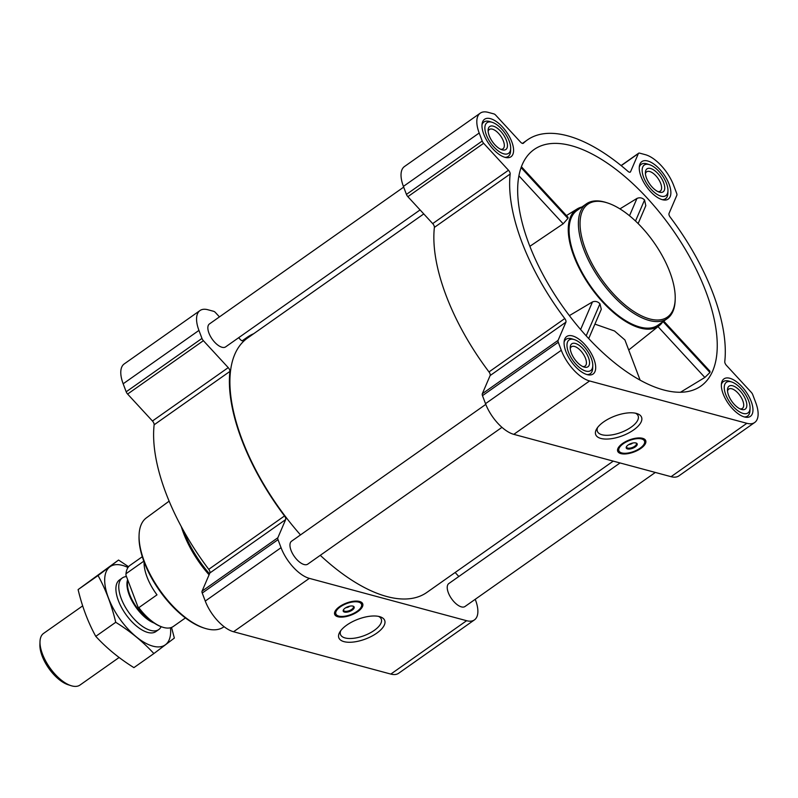 <?xml version="1.0" encoding="UTF-8"?>
<svg xmlns="http://www.w3.org/2000/svg" width="798" height="798" viewBox="0 0 798 798"><rect width="100%" height="100%" fill="white"/><g stroke="black" fill="none" stroke-linecap="round" stroke-linejoin="round"><path stroke-width="1.2" d="M378.541 616.385A21.795 9.396 -20.7 0 1 381.294 619.128A21.795 9.396 -20.7 0 1 364.227 635.617A21.795 9.396 -20.7 0 1 340.517 634.54A21.795 9.396 -20.7 0 1 340.766 630.659M631.487 443.359L632.096 443.518A4.05 1.746 -20.7 0 1 628.824 444.546M705.901 291.629A144.727 67.052 -125.2 0 1 698.22 387.788A144.727 67.052 -125.2 0 1 578.131 326.601A144.727 67.052 -125.2 0 1 531.707 151.391A144.727 67.052 -125.2 0 1 620.206 172.707A144.727 67.052 -125.2 0 1 705.901 291.629M680.405 392.287L704.853 377.464L709.951 372.476L710.011 371.279L663.746 321.095M638.131 223.56L645.811 205.675L644.555 199.999C642.35 197.774 639.816 197.246 636.964 198.423L619.946 208.877M529.912 246.283L563.169 223.799L567.927 218.443L568.086 217.355L521.433 166.752M588.705 338.581L601.293 309.285L599.946 303.799C597.782 301.504 595.288 300.886 592.475 301.923L569.373 315.619M640.136 380.197L624.934 339.988L614.54 330.99L594.919 324.118M662.769 321.784A71.371 33.067 -125.2 0 1 659.298 325.624A71.371 33.067 -125.2 0 1 590.44 286.861A71.371 33.067 -125.2 0 1 577.124 208.976A71.371 33.067 -125.2 0 1 581.922 206.991M348.487 606.51L349.085 606.67A4.05 1.746 -20.7 0 1 345.823 607.697M565.872 351.519A22.933 10.623 54.8 0 0 593.084 374.033A22.933 10.623 54.8 0 0 588.565 349.175A22.933 10.623 54.8 0 0 566.68 336.537A22.933 10.623 54.8 0 0 565.872 351.519M483.768 134.244A22.933 10.623 54.8 0 0 510.989 156.757A22.933 10.623 54.8 0 0 506.461 131.899A22.933 10.623 54.8 0 0 484.576 119.261A22.933 10.623 54.8 0 0 483.768 134.244M641.043 176.577A22.933 10.623 54.8 0 0 668.265 199.101A22.933 10.623 54.8 0 0 663.746 174.233A22.933 10.623 54.8 0 0 641.851 161.605A22.933 10.623 54.8 0 0 641.043 176.577M723.148 393.853A22.933 10.623 54.8 0 0 750.369 416.376A22.933 10.623 54.8 0 0 745.841 391.509A22.933 10.623 54.8 0 0 723.956 378.88A22.933 10.623 54.8 0 0 723.148 393.853M561.293 350.282L558.271 342.272A3.511 1.626 -125.2 0 1 558.101 340.347L565.902 322.192A3.511 1.626 -125.2 0 0 564.775 318.552A156.428 72.478 -125.2 0 1 510.161 174.024A3.511 1.626 -125.2 0 0 508.486 170.233L483.638 143.291A3.511 1.626 -125.2 0 1 482.221 141.027L479.189 133.007A30.424 14.095 -125.2 0 1 480.266 113.146A30.424 14.095 -125.2 0 1 488.077 112.338L493.872 113.895A3.511 1.626 -125.2 0 1 495.718 115.171L520.565 142.114A3.511 1.626 -125.2 0 0 523.308 143.301A3.511 1.626 -125.2 0 0 523.398 143.221A156.428 72.478 -125.2 0 1 527.388 139.929A156.428 72.478 -125.2 0 1 628.016 171.39A3.511 1.626 -125.2 0 0 630.28 172.099A3.511 1.626 -125.2 0 0 630.56 171.73L638.37 153.575A3.511 1.626 -125.2 0 1 638.649 153.206A3.511 1.626 -125.2 0 1 639.557 153.116L645.353 154.672A30.424 14.095 -125.2 0 1 673.642 185.355L676.674 193.365A3.511 1.626 -125.2 0 1 676.834 195.291L669.033 213.455A3.511 1.626 -125.2 0 0 670.16 217.096A156.428 72.478 -125.2 0 1 724.774 361.624A3.511 1.626 -125.2 0 0 726.459 365.414L751.297 392.357A3.511 1.626 -125.2 0 1 752.723 394.621L755.746 402.631A30.424 14.095 -125.2 0 1 754.679 422.501A30.424 14.095 -125.2 0 1 746.858 423.309L589.582 380.965A30.424 14.095 -125.2 0 1 561.293 350.282L485.513 403.668L482.481 395.648A3.511 1.626 -125.2 0 1 482.321 393.723L490.122 375.569L565.902 322.192M474.431 619.896L398.641 673.273A30.424 14.095 -125.2 0 1 390.83 674.081L233.555 631.747A30.424 14.095 -125.2 0 1 205.266 601.064L202.233 593.054A3.511 1.626 -125.2 0 1 202.074 591.128L209.874 572.974L285.654 519.588L277.854 537.742A3.511 1.626 -125.2 0 0 278.013 539.667L281.046 547.687A30.424 14.095 -125.2 0 0 309.335 578.36L466.611 620.704A30.424 14.095 -125.2 0 0 474.431 619.896A30.424 14.095 -125.2 0 0 475.498 600.026L475.219 599.298M152.448 421.005L228.238 367.629L203.39 340.686A3.511 1.626 -125.2 0 1 201.974 338.422L198.941 330.412A30.424 14.095 -125.2 0 1 200.009 310.542L124.229 363.918A30.424 14.095 -125.2 0 0 123.161 383.788L126.184 391.798A3.511 1.626 -125.2 0 0 127.61 394.062L152.448 421.005A3.511 1.626 -125.2 0 1 154.134 424.795A156.428 72.478 -125.2 0 0 208.747 569.333A3.511 1.626 -125.2 0 1 209.874 572.974M208.747 569.333L284.527 515.947A3.511 1.626 -125.2 0 1 285.654 519.588M284.527 515.947A156.428 72.478 -125.2 0 1 229.914 371.419A3.511 1.626 -125.2 0 0 228.238 367.629M200.009 310.542A30.424 14.095 -125.2 0 1 207.829 309.734L213.625 311.3A3.511 1.626 -125.2 0 1 215.47 312.567L219.45 316.886M238.652 337.714L240.318 339.519A3.511 1.626 -125.2 0 0 243.061 340.696A3.511 1.626 -125.2 0 0 243.151 340.626A156.428 72.478 -125.2 0 1 247.141 337.325A156.428 72.478 -125.2 0 1 253.664 333.734M455.139 572.495L458.83 576.505M359.549 601.463A14.972 6.454 -20.7 0 1 362.711 603.807A14.972 6.454 -20.7 0 1 350.98 615.138A14.972 6.454 -20.7 0 1 334.691 614.39A14.972 6.454 -20.7 0 1 342.771 604.694A14.972 6.454 -20.7 0 1 359.549 601.463M379.539 616.615A24.519 10.564 -20.7 0 1 380.137 616.794A24.519 10.564 -20.7 0 1 365.514 639.008A24.519 10.564 -20.7 0 1 339.838 632.016A24.519 10.564 -20.7 0 1 357.564 619.418A24.519 10.564 -20.7 0 1 379.539 616.615M655.328 472.446L464.995 606.51A14.045 6.504 -125.2 0 1 451.588 598.769A14.045 6.504 -125.2 0 1 448.825 583.547L620.046 462.95M501.962 427.349L307.719 564.166A14.045 6.504 -125.2 0 1 294.312 556.435A14.045 6.504 -125.2 0 1 291.549 541.214L485.792 404.387M420.077 209.924L225.615 346.891A14.045 6.504 -125.2 0 1 212.208 339.16A14.045 6.504 -125.2 0 1 209.445 323.938L403.688 187.121M613.263 461.124L426.83 592.445A155.61 72.099 -125.2 0 1 320.277 555.318M300.497 534.909A155.61 72.099 -125.2 0 1 247.609 338.003L423.768 213.924M480.266 113.146L404.476 166.523A30.424 14.095 -125.2 0 0 403.409 186.393L406.431 194.403A3.511 1.626 -125.2 0 0 407.858 196.667L432.696 223.61A3.511 1.626 -125.2 0 1 434.381 227.4A156.428 72.478 -125.2 0 0 488.994 371.928A3.511 1.626 -125.2 0 1 490.122 375.569M754.679 422.501L678.889 475.877A30.424 14.095 -125.2 0 1 671.078 476.685L513.802 434.351A30.424 14.095 -125.2 0 1 485.513 403.668M642.56 438.311A14.972 6.454 -20.7 0 1 645.722 440.656A14.972 6.454 -20.7 0 1 633.991 451.987A14.972 6.454 -20.7 0 1 617.702 451.249A14.972 6.454 -20.7 0 1 625.782 441.543A14.972 6.454 -20.7 0 1 642.56 438.311M636.405 413.414A24.519 10.564 -20.7 0 1 637.004 413.593A24.519 10.564 -20.7 0 1 622.37 435.808A24.519 10.564 -20.7 0 1 596.705 428.815A24.519 10.564 -20.7 0 1 614.43 416.227A24.519 10.564 -20.7 0 1 636.405 413.414M667.218 318.641L657.891 325.215A70.204 32.528 -125.2 0 1 574.58 256.278A70.204 32.528 -125.2 0 1 577.044 210.433L586.37 203.859A70.204 32.528 54.8 0 0 583.897 249.704A70.204 32.528 54.8 0 0 667.218 318.641A70.204 32.528 54.8 0 0 675.158 300.387L675.198 299.14A69.027 31.98 54.8 0 0 607.428 202.921A69.027 31.98 54.8 0 0 585.463 249.305A69.027 31.98 54.8 0 0 638.24 314.143A69.027 31.98 54.8 0 0 675.198 299.14M599.946 303.799L586.181 335.838M592.475 301.923L580.615 329.534M644.555 199.999L635.517 221.026M636.964 198.423L629.512 215.749M563.169 223.799L518.949 175.849M567.927 218.443L521.104 167.66M709.951 372.476L663.038 321.594M704.853 377.464L658.001 326.651M169.146 501.144L146.413 517.842A66.862 30.972 54.8 0 0 139.081 535.069L139.042 536.316A65.685 30.434 54.8 0 0 144.159 562.131A65.685 30.434 54.8 0 0 203.54 627.876L204.727 628.255A66.862 30.972 54.8 0 0 223.41 627.158L224.088 626.699M139.081 535.069A66.862 30.972 54.8 0 0 144.288 561.343A66.862 30.972 54.8 0 0 204.727 628.255M181.276 526.53A67.82 31.421 54.8 0 0 183.52 533.144A67.82 31.421 54.8 0 0 209.076 574.819M183.331 530.291A70.204 32.528 54.8 0 0 183.789 531.538A70.204 32.528 54.8 0 0 209.505 573.822M362.422 603.238A14.972 6.454 -20.7 0 1 361.424 606.51M337.444 615.567A14.972 6.454 -20.7 0 1 334.542 613.772M352.716 606.061A5.217 2.244 -20.7 0 1 353.384 606.719A5.217 2.244 -20.7 0 1 349.295 610.67A5.217 2.244 -20.7 0 1 343.619 610.41A5.217 2.244 -20.7 0 1 343.689 609.473M352.945 606.111A5.845 2.524 -20.7 0 1 353.085 606.161A5.845 2.524 -20.7 0 1 349.594 611.458A5.845 2.524 -20.7 0 1 343.469 609.792A5.845 2.524 -20.7 0 1 347.699 606.789A5.845 2.524 -20.7 0 1 352.945 606.111M358.621 602.111A13.686 5.895 -20.7 0 1 361.584 605.971A13.686 5.895 -20.7 0 1 350.791 614.62A13.686 5.895 -20.7 0 1 336.965 615.278A13.686 5.895 -20.7 0 1 341.694 605.961A13.686 5.895 -20.7 0 1 358.621 602.111M356.167 601.074A14.045 6.055 -20.7 0 1 358.681 601.423A14.045 6.055 -20.7 0 1 361.644 603.627A14.045 6.055 -20.7 0 1 361.723 605.383A14.045 6.055 -20.7 0 1 361.644 605.682M336.736 615.088A14.045 6.055 -20.7 0 1 336.477 614.919A14.045 6.055 -20.7 0 1 335.379 613.552A14.045 6.055 -20.7 0 1 337.793 608.016M607.428 202.921L606.231 202.532A70.204 32.528 54.8 0 0 586.37 203.859M635.408 413.184A21.795 9.396 -20.7 0 1 638.161 415.928A21.795 9.396 -20.7 0 1 621.093 432.416A21.795 9.396 -20.7 0 1 597.383 431.339A21.795 9.396 -20.7 0 1 597.632 427.459M645.432 440.087A14.972 6.454 -20.7 0 1 644.435 443.359M620.455 452.416A14.972 6.454 -20.7 0 1 617.542 450.631M635.717 442.91A5.217 2.244 -20.7 0 1 636.385 443.568A5.217 2.244 -20.7 0 1 632.305 447.518A5.217 2.244 -20.7 0 1 626.63 447.259A5.217 2.244 -20.7 0 1 626.689 446.321M635.946 442.97A5.845 2.524 -20.7 0 1 636.096 443.01A5.845 2.524 -20.7 0 1 632.605 448.306A5.845 2.524 -20.7 0 1 626.48 446.641A5.845 2.524 -20.7 0 1 630.709 443.638A5.845 2.524 -20.7 0 1 635.946 442.97M641.632 438.97A13.686 5.895 -20.7 0 1 644.594 442.82A13.686 5.895 -20.7 0 1 633.792 451.469A13.686 5.895 -20.7 0 1 619.976 452.127A13.686 5.895 -20.7 0 1 624.704 442.81A13.686 5.895 -20.7 0 1 641.632 438.97M639.178 437.922A14.045 6.055 -20.7 0 1 641.692 438.272A14.045 6.055 -20.7 0 1 644.654 440.476A14.045 6.055 -20.7 0 1 644.734 442.232A14.045 6.055 -20.7 0 1 644.644 442.531M619.747 451.937A14.045 6.055 -20.7 0 1 619.477 451.768A14.045 6.055 -20.7 0 1 618.38 450.401A14.045 6.055 -20.7 0 1 620.804 444.865M744.275 416.935A21.057 9.756 54.8 0 0 747.596 416.037A21.057 9.756 54.8 0 0 749.97 410.561L750.06 408.067A18.723 8.668 54.8 0 0 731.676 381.973A18.723 8.668 54.8 0 0 725.721 394.551A18.723 8.668 54.8 0 0 740.035 412.137A18.723 8.668 54.8 0 0 750.06 408.067M731.676 381.973L729.292 381.205A21.057 9.756 54.8 0 0 723.337 381.604A21.057 9.756 54.8 0 0 721.382 384.427M728.584 395.319A14.045 6.504 54.8 0 0 741.272 409.374A14.045 6.504 54.8 0 0 746.449 402.232A14.045 6.504 54.8 0 0 735.956 387.329A14.045 6.504 54.8 0 0 727.487 389.803A14.045 6.504 54.8 0 0 728.584 395.319M586.999 374.591A21.057 9.756 54.8 0 0 590.311 373.703A21.057 9.756 54.8 0 0 592.695 368.227L592.774 365.723A18.723 8.668 54.8 0 0 574.4 339.629A18.723 8.668 54.8 0 0 568.445 352.207A18.723 8.668 54.8 0 0 582.759 369.793A18.723 8.668 54.8 0 0 592.774 365.723M574.4 339.629L572.016 338.871A21.057 9.756 54.8 0 0 566.061 339.27A21.057 9.756 54.8 0 0 564.106 342.093M571.298 352.975A14.045 6.504 54.8 0 0 583.996 367.03A14.045 6.504 54.8 0 0 589.173 359.898A14.045 6.504 54.8 0 0 578.67 344.985A14.045 6.504 54.8 0 0 570.211 347.459A14.045 6.504 54.8 0 0 571.298 352.975M504.895 157.316A21.057 9.756 54.8 0 0 508.216 156.428A21.057 9.756 54.8 0 0 510.59 150.952L510.68 148.448A18.723 8.668 54.8 0 0 492.296 122.353A18.723 8.668 54.8 0 0 486.341 134.932A18.723 8.668 54.8 0 0 500.655 152.518A18.723 8.668 54.8 0 0 510.68 148.448M492.296 122.353L489.912 121.595A21.057 9.756 54.8 0 0 483.957 121.994A21.057 9.756 54.8 0 0 482.002 124.817M489.204 135.7A14.045 6.504 54.8 0 0 501.892 149.755A14.045 6.504 54.8 0 0 507.079 142.623A14.045 6.504 54.8 0 0 496.575 127.71A14.045 6.504 54.8 0 0 488.107 130.184A14.045 6.504 54.8 0 0 489.204 135.7M662.17 199.66A21.057 9.756 54.8 0 0 665.492 198.762A21.057 9.756 54.8 0 0 667.866 193.286L667.956 190.792A18.723 8.668 54.8 0 0 649.572 164.697A18.723 8.668 54.8 0 0 643.617 177.276A18.723 8.668 54.8 0 0 657.931 194.862A18.723 8.668 54.8 0 0 667.956 190.792M649.572 164.697L647.198 163.929A21.057 9.756 54.8 0 0 641.233 164.328A21.057 9.756 54.8 0 0 639.278 167.151M646.48 178.044A14.045 6.504 54.8 0 0 659.168 192.099A14.045 6.504 54.8 0 0 664.355 184.956A14.045 6.504 54.8 0 0 653.851 170.054A14.045 6.504 54.8 0 0 645.383 172.528A14.045 6.504 54.8 0 0 646.48 178.044M740.055 408.885A11.82 5.476 54.8 0 0 742.359 408.426A11.82 5.476 54.8 0 0 740.035 395.609A11.82 5.476 54.8 0 0 728.744 389.095A11.82 5.476 54.8 0 0 727.537 391.11M657.961 191.61A11.82 5.476 54.8 0 0 660.265 191.151A11.82 5.476 54.8 0 0 657.931 178.333A11.82 5.476 54.8 0 0 646.639 171.819A11.82 5.476 54.8 0 0 645.432 173.834M500.675 149.276A11.82 5.476 54.8 0 0 502.979 148.807A11.82 5.476 54.8 0 0 500.655 135.989A11.82 5.476 54.8 0 0 489.364 129.476A11.82 5.476 54.8 0 0 488.157 131.49M582.779 366.551A11.82 5.476 54.8 0 0 585.084 366.083A11.82 5.476 54.8 0 0 582.749 353.265A11.82 5.476 54.8 0 0 571.468 346.751A11.82 5.476 54.8 0 0 570.251 348.766M142.293 556.725L130.154 565.273A37.436 17.347 54.8 0 0 126.004 573.722L125.924 575.129L137.944 606.919A36.778 17.037 54.8 0 0 162.004 626.979A36.778 17.037 54.8 0 0 162.343 627.088M137.944 606.919L138.822 607.647A37.436 17.347 54.8 0 0 162.682 627.198A37.436 17.347 54.8 0 0 173.276 626.49L185.415 617.941M138.822 607.647L156.997 594.849A37.436 17.347 -125.2 0 1 147.012 576.924A37.436 17.347 -125.2 0 1 144.099 561.982M126.004 573.722L143.81 561.184M82.663 605.881L43.571 633.413A31.591 14.633 54.8 0 0 40 641.632L39.9 644.694A28.718 13.307 54.8 0 0 42.134 655.986A28.718 13.307 54.8 0 0 68.099 684.724L71.022 685.662A31.591 14.633 54.8 0 0 79.96 685.073L119.121 657.482M40 641.632A31.591 14.633 54.8 0 0 42.464 654.041A31.591 14.633 54.8 0 0 71.022 685.662M126.433 576.475L124.957 576.794A31.591 14.633 54.8 0 0 122.343 577.932A31.591 14.633 54.8 0 0 121.236 598.56A31.591 14.633 54.8 0 0 158.732 629.582A31.591 14.633 54.8 0 0 160.677 627.507L161.186 626.699M170.463 627.767A47.85 22.174 -125.2 0 1 145.306 643.008A47.85 22.174 -125.2 0 1 106.772 592.974A47.85 22.174 -125.2 0 1 122.413 565.383A47.85 22.174 -125.2 0 1 128.009 567.498M157.166 630.41A31.591 14.633 -125.2 0 1 146.922 632.196A31.591 14.633 -125.2 0 1 115.91 588.166A31.591 14.633 -125.2 0 1 121.047 579.129M128.578 566.73L118.543 560.046L98.064 575.538C105.775 589.592 111.66 605.173 115.73 622.29C130.343 631.378 143.061 641.801 153.874 653.562L174.353 638.071L171.53 627.428M98.064 575.538L78.104 589.592L118.543 560.046M115.73 622.29L95.77 636.355C88.059 622.3 82.174 606.719 78.104 589.592M153.874 653.562L133.914 667.627C119.301 658.54 106.593 648.116 95.77 636.355M202.233 593.054L278.013 539.667M205.266 601.064L281.046 547.687M202.074 591.128L277.854 537.742M154.134 424.795L229.914 371.419M127.61 394.062L203.39 340.686M126.184 391.798L201.974 338.422M123.161 383.788L198.941 330.412M390.83 674.081L466.611 620.704M233.555 631.747L309.335 578.36M482.481 395.648L558.271 342.272M482.321 393.723L558.101 340.347M488.994 371.928L564.775 318.552M434.381 227.4L510.161 174.024M432.696 223.61L508.486 170.233M407.858 196.667L483.638 143.291M406.431 194.403L482.221 141.027M403.409 186.393L479.189 133.007M629.831 172.238L630.56 171.73M621.213 165.655L638.37 153.575M671.078 476.685L746.858 423.309M513.802 434.351L589.582 380.965M361.993 602.729A14.743 6.354 -20.7 0 1 361.813 604.435M335.788 614.27A14.743 6.354 -20.7 0 1 334.522 613.103M645.003 439.578A14.743 6.354 -20.7 0 1 644.814 441.284M618.789 451.119A14.743 6.354 -20.7 0 1 617.522 449.962M127.64 579.657A28.538 13.217 54.8 0 0 129.176 594.779A28.538 13.217 54.8 0 0 154.184 623.068M127.879 580.296A28.429 13.177 54.8 0 0 129.685 594.49A28.429 13.177 54.8 0 0 151.929 621.472M577.124 208.976L566.45 215.58M659.298 325.624L628.714 349.993M242.203 340.806L247.141 337.325M522.461 143.401L527.388 139.929M621.103 165.565L638.649 153.206M361.584 605.971L361.723 605.383M361.644 603.627L361.045 602.041M335.379 613.552L334.771 611.966M644.594 442.82L644.734 442.232M619.976 452.127L619.477 451.768M644.654 440.476L644.046 438.89M618.38 450.401L617.782 448.815M745.851 417.264L747.596 416.037M721.591 382.831L723.337 381.604M588.575 374.93L590.311 373.703M564.316 340.497L566.061 339.27M506.471 157.655L508.216 156.428M482.211 123.221L483.957 121.994M663.746 199.989L665.492 198.762M639.497 165.555L641.233 164.328M162.004 626.979L162.682 627.198M155.869 631.597L158.732 629.582M119.481 579.947L122.343 577.932"/></g></svg>
